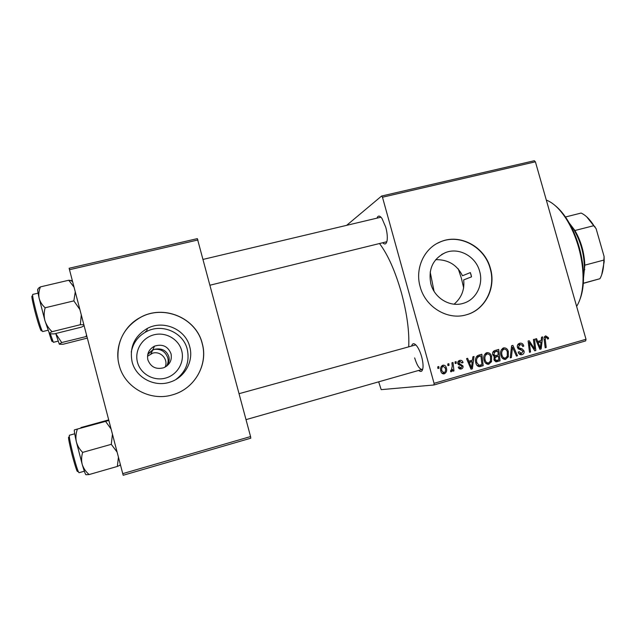 <?xml version="1.0" encoding="UTF-8"?>
<svg xmlns="http://www.w3.org/2000/svg" width="636" height="636" viewBox="0 0 636 636"><rect width="100%" height="100%" fill="white"/><g stroke="black" fill="none" stroke-linecap="round" stroke-linejoin="round"><path stroke-width="0.95" d="M147.735 354.522L152.656 350.126L154.572 349.347C161.059 348.798 165.455 351.621 167.761 357.822C168.532 360.596 168.143 363.387 166.592 366.185M147.512 356.247L152.704 353.147C160.757 350.706 168.667 359.626 165.106 367.123M181.697 350.706C184.845 362.186 177.301 375.041 165.455 378.126C153.658 381.385 140.461 373.944 137.471 362.242C134.315 350.587 142.138 337.716 153.999 334.798C165.813 331.714 178.732 339.179 181.697 350.706M147.87 359.825C150.732 367.036 155.995 369.683 163.651 367.775C169.717 364.913 172.181 360.246 171.036 353.783C167.96 346.262 162.45 343.718 154.524 346.143C148.967 349.148 146.749 353.711 147.87 359.825M166.99 365.883C169.033 362.679 169.637 359.563 168.81 356.534C166.545 350.547 162.005 348.091 155.208 349.164L152.775 349.872L147.854 354.021M132.097 361.805C135.873 377.681 154.508 387.531 170.074 382.093C184.798 377.617 193.861 361.153 189.743 346.787C185.64 329.353 163.627 319.63 147.417 328.375C134.45 336.031 129.346 347.177 132.097 361.805M175.83 379.541C186.054 371.702 189.862 361.606 187.254 349.251C183.311 332.469 162.108 323.128 146.511 331.555C138.179 336.031 133.099 342.86 131.262 352.042M119.147 365.144C124.489 387.531 150.327 401.729 172.467 394.853C194.521 388.986 208.377 364.659 202.256 343.496C196.254 317.865 163.388 303.936 139.912 317.674C123.249 326.546 114.146 347.033 119.147 365.144M175.17 393.986C195.745 386.99 207.988 363.744 202.192 343.543C196.198 317.928 163.357 304.016 139.904 317.746C124.378 327.174 117.08 340.888 118.01 358.863M435.716 259.663C448.094 259.48 457.014 264.838 462.491 275.754L470.338 272.59L471.03 274.688L471.53 276.843L463.66 279.912C464.757 289.626 461.577 297.72 454.096 304.191M479.623 271.278C483.662 284.682 476.062 299.779 463.302 303.316C450.264 307.562 434.539 298.26 430.882 283.974C428.02 269.235 432.877 258.78 445.454 252.611C458.85 247.038 475.815 256.395 479.623 271.278M420.158 286.741C425.381 307.132 447.665 320.52 466.323 314.804C485.085 309.963 496.326 287.933 490.42 268.432C484.878 246.792 460.035 233.293 440.621 241.76C424.188 248.088 414.767 268.448 420.158 286.741M466.371 314.788C484.966 309.812 496.032 287.917 490.173 268.535C484.632 246.903 459.812 233.412 440.406 241.879L437.226 243.373M376.989 218.14C378.038 215.318 379.708 215.421 381.982 218.442L385.774 227.275C387.125 232.371 387.578 236.719 387.141 240.313C386.457 244.057 385.026 244.916 382.824 242.88M210.039 285.198L386.839 241.728M411.683 345.841C412.629 342.971 414.33 343.019 416.795 346.008C418.719 348.608 420.332 352.185 421.636 356.74C422.781 361.01 423.234 364.643 422.988 367.632C422.479 371.456 421.056 372.394 418.719 370.43M414.656 357.909C417.001 365.454 419.506 369.301 422.153 369.452L422.749 369.095M379.62 243.668C387.96 254.782 395.226 271.143 401.419 292.767C407 313.556 409.433 331.523 408.717 346.668M382.475 197.224L381.6 196.039L534.304 160.733L535.401 161.806L382.475 197.224L434.07 383.333L586.002 339.266L585.669 340.904L433.975 384.979L381.187 389.645L378.666 381.839M381.6 196.039L346.652 225.335M455.034 361.908L456.107 361.598L456.322 363.243L455.217 363.554L455.034 361.908M447.752 363.983L448.833 363.673L449.048 365.318L447.943 365.636L447.752 363.983M486.771 352.694L487.025 352.63C489.378 352.606 490.897 353.87 491.58 356.414L491.548 361.653L488.663 364.253C486.278 364.237 484.759 362.918 484.115 360.318C483.137 356.844 484.02 354.3 486.771 352.694M472.874 356.812L474.027 356.486L472.333 368.84L471.03 369.214L466.554 358.617L467.627 358.307L468.804 361.208L472.453 360.167L472.874 356.812M494.657 350.595L498.703 349.434L500.055 360.827L496.016 361.797L493.933 359.73L494.577 356.661L492.701 354.816C492.264 352.773 492.916 351.366 494.657 350.595M511.583 345.761L512.91 345.38L517.489 355.786L516.448 356.088L512.513 347.169L511.384 357.551L510.255 357.877L511.583 345.761M548.391 337.66L548.574 338.662L547.596 339.091L547.421 338.129L546.006 337.136L545.235 339.545L546.213 347.487L545.179 347.781L544.162 339.56C543.796 337.78 544.313 336.547 545.712 335.864L548.391 337.66L547.318 337.843M533.437 339.521L534.478 339.226L535.838 350.484L534.749 350.802L529.335 342.454L530.543 352.018L529.494 352.32L528.126 341.039L529.208 340.729L534.645 349.045L533.437 339.521M535.401 161.806L586.002 339.266M541.562 337.199L542.667 336.889L541.141 348.949L539.892 349.315L535.496 338.932L536.53 338.638L537.69 341.476L541.18 340.475L541.562 337.199M519.644 343.305L519.986 343.225C521.957 342.971 523.221 343.925 523.762 346.087L522.76 346.517L522.053 344.998L520.184 344.529L518.42 346.986L518.96 347.852L522.18 348.918L524.016 350.945C524.398 352.837 523.746 354.061 522.037 354.626L521.679 354.713C519.986 354.888 518.841 354.093 518.237 352.328L519.183 351.676L521.496 353.401L522.999 351.31L517.418 347.383C517.036 345.3 517.776 343.941 519.644 343.305M503.577 347.892L503.823 347.836C506.153 347.812 507.663 349.069 508.347 351.605L508.331 356.812L505.485 359.396C503.116 359.372 501.605 358.068 500.961 355.468C499.983 352.018 500.858 349.49 503.577 347.892M462.992 362.409L462.006 363.005L460.059 361.407L458.842 363.077L462.976 365.978C463.262 367.465 462.722 368.443 461.362 368.912L461.06 368.991C459.669 369.198 458.731 368.594 458.238 367.179L459.279 366.726L460.957 367.934L461.959 366.463L461.672 365.851L458.739 364.778L457.793 363.474C457.57 361.884 458.198 360.866 459.677 360.429L459.963 360.358C461.498 360.135 462.507 360.819 462.992 362.409L461.863 362.576M478.828 355.111L481.85 354.252L483.193 365.7L479.305 366.67C477.437 366.28 476.285 365.048 475.831 362.965C474.997 360.191 475.474 357.814 477.262 355.842L478.828 355.111M442.839 365.231L443.061 365.175C444.747 365.088 445.828 365.931 446.305 367.703C447.188 370.478 446.52 372.521 444.31 373.825L444.047 373.889C442.354 373.912 441.281 373.006 440.835 371.185C440.025 368.498 440.692 366.519 442.839 365.231M451.918 362.798L453.007 362.488L453.969 370.891L452.88 371.201L452.689 369.46L451.385 371.782L450.63 371.694L450.709 370.311L451.322 370.406L452.26 366.169L451.918 362.798M437.727 366.845L438.816 366.535L439.031 368.188L437.918 368.506L437.727 366.845M250.783 438.196L123.193 475.267L122.74 473.637L250.56 436.566L250.783 438.196M145.525 331.539L146.59 331.292M197.931 239.963L69.491 269.712L69.141 268.265L197.351 238.627L250.56 436.566M69.491 269.712L122.74 473.637M433.975 384.979L434.07 383.333M381.099 217.337L380.423 217.321M415.809 344.887L239.08 393.684M534.661 350.659L535.838 350.484M528.317 342.629L529.335 342.454M528.675 345.579L529.764 345.396M529.478 352.169L530.543 352.018M531.847 346.525L533.024 346.342M533.668 349.196L534.645 349.045M539.415 340.983L539.264 342.184M539.821 349.148L541.141 348.949M536.649 341.659L537.69 341.476M539.36 348.059L540.322 347.916L540.982 341.898L537.086 342.685M537.166 342.868L538.183 342.693L540.322 347.916M540.982 341.898L538.183 342.693M547.556 338.837L548.574 338.662M544.209 337.462L546.006 337.136M545.163 347.646L546.213 347.487M544.607 336.603L545.195 337.279M518.761 343.679L520.113 344.545M522.697 346.262L523.762 346.087M517.935 344.935L519.93 344.593M517.362 347.161L518.42 346.986M517.664 348.059L518.96 347.852M518.3 348.989L522.18 348.918M519.501 349.347L520.407 349.887M522.935 351.112L524.016 350.945M521.258 353.433L520.24 354.626M521.051 354.769L522.037 354.626M518.181 352.09L519.246 351.923M516.376 355.945L517.489 355.786M511.408 347.351L512.513 347.169M510.279 357.71L511.384 357.551M502.663 348.321L504.07 349.14M507.266 351.78L508.347 351.605M506.836 357.027L508.331 356.812M505.294 358.076L504.062 359.316M504.881 359.443L505.803 359.316M502.615 358.466L505.485 358.036L507.274 356.216L507.29 351.851C506.797 350.031 505.707 349.132 504.022 349.148L503.863 349.188C501.836 350.563 501.224 352.598 502.043 355.293C502.512 357.13 503.593 358.06 505.278 358.084M501.78 349.53L504.022 349.148M500.961 355.452L502.043 355.293M501.462 349.585L503.863 349.188M496.199 350.15L496.334 351.31M496.811 355.333L496.947 356.47M497.392 360.215L497.511 361.176L500.055 360.827M497.511 361.176L495.619 361.725M492.669 354.721L493.759 354.546L495.635 355.651L498.258 354.92L497.797 351.072L492.876 352.177M498.417 356.247L494.196 357.114L496.708 356.74L495.126 357.686L494.967 359.38L496.549 360.437L498.839 359.801L498.417 356.247L496.708 356.74M493.886 359.531L494.967 359.38M493.862 357.869L495.126 357.686M492.82 352.312L494.816 351.986L493.759 354.546M497.797 351.072L494.816 351.986M461.919 362.719L463.04 362.552M458.079 361.717L459.908 361.439M457.737 363.236L458.842 363.077M457.952 363.903L459.256 363.713M458.461 364.571L460.051 365.255M461.839 366.137L462.976 365.978M460.551 367.99L459.725 368.92M460.361 369.039L461.362 368.912M458.922 360.731L459.995 361.415M471.133 360.548L470.958 361.805M470.942 369.015L472.333 368.84M467.714 361.375L468.804 361.208M470.481 367.91L471.499 367.783L472.23 361.622L468.168 362.448M468.239 362.607L469.32 362.456L471.499 367.783M472.23 361.622L469.32 362.456M479.449 354.936L479.584 356.104M480.633 365.056L480.744 366.018L483.193 365.7M480.744 366.018L478.733 366.598M477.167 365.62L479.305 365.326M477.127 365.573L481.961 364.674L480.935 355.898L476.261 356.979M475.808 362.886L476.913 362.735L479.027 365.318M477.151 356.669L479.568 356.287C476.841 357.376 475.959 359.523 476.913 362.735M480.935 355.898L479.568 356.287M485.92 353.067L487.415 353.918M490.491 356.581L491.58 356.414M490.046 361.86L491.548 361.653M488.599 362.902L487.279 364.19M488.019 364.309L488.997 364.174M485.761 363.307L488.671 362.886L490.483 361.049L490.515 356.669C490.022 354.84 488.925 353.934 487.224 353.95L487.057 353.99C485.006 355.373 484.386 357.424 485.212 360.135C485.673 361.979 486.763 362.918 488.464 362.933M485.101 354.308L487.057 353.99M484.107 360.286L485.212 360.135M442.1 365.581L443.133 366.225M445.176 367.862L446.305 367.703M443.753 372.863L442.823 373.785M443.491 373.928L444.31 373.825M441.273 366.511L443.109 366.241C441.71 367.37 441.312 368.912 441.925 370.875L444.071 372.807C445.526 371.694 445.923 370.136 445.264 368.141L443.228 366.217M440.796 371.026L441.925 370.875M441.209 366.519L443.109 366.241M447.927 365.485L449.048 365.318M452.856 371.026L453.969 370.891M452.085 369.54L452.689 369.46M450.693 370.486L451.123 370.438M455.201 363.402L456.322 363.243M437.894 368.347L439.031 368.188M145.541 331.491L146.606 331.237M555.021 205.468C559.434 208.982 563.615 213.903 567.574 220.231C572.344 227.966 576.176 236.831 579.07 246.808C582.409 258.693 583.872 270.046 583.451 280.858C583.109 288.339 581.868 294.691 579.738 299.93M576.629 306.385C580.35 300.47 582.465 292.282 582.981 281.827C583.411 270.737 581.908 259.091 578.482 246.887C575.508 236.64 571.581 227.553 566.684 219.611C560.165 209.316 553.368 202.805 546.308 200.07M470.338 272.59L471.53 276.843M430.19 271.993L434.038 291.24M463.66 287.925L461.458 278.473L458.262 268.837M39.098 298.117L44.949 320.703C43.868 316.466 43.932 312.157 45.148 307.776C42.095 305.018 40.076 301.806 39.098 298.117C38.43 294.412 38.883 290.66 40.45 286.876C38.542 287.973 37.723 288.839 38.001 289.475C37.285 288.609 37.651 291.487 39.098 298.117M72.361 280.722L68.752 280.245L74.054 287.186M68.752 280.245L40.45 286.876M75.271 291.86L73.848 300.884L45.148 307.776M73.848 300.884L79.874 309.486M52.08 331.69C48.733 328.574 46.356 324.916 44.949 320.703L49.473 333.709C49.25 333.28 50.117 332.612 52.08 331.69L80.351 324.71L83.857 324.742M81.289 314.915L80.351 324.71M84.103 325.688L81.535 327.111L54.052 333.916L49.568 333.781M61.684 342.55L55.698 333.51L59.315 344.179L61.684 342.55L86.894 336.372M86.496 334.838L86.114 336.428M87.347 338.09L63.163 344.227L59.371 344.227M112.453 434.253L111.276 444.333L117.119 452.124M108.836 420.396L74.42 429.872L105.576 421.374L111.093 429.054M108.843 420.436L105.576 421.374M111.276 444.333L82.672 452.379C79.524 449.35 77.409 445.78 76.32 441.686C75.549 437.552 75.899 433.362 77.369 429.117M118.439 457.165L117.334 466.442L89.151 474.551C85.884 471.801 83.586 468.478 82.259 464.582C81.257 460.647 81.392 456.576 82.672 452.379M117.334 466.442L120.498 465.051M74.396 429.888C74.054 430.461 74.698 434.396 76.32 441.686L82.259 464.582C84.365 471.642 85.629 475.02 86.043 474.71L89.151 474.551M108.708 419.895L80.963 427.551L107.977 420.173L108.327 420.531M108.724 419.967L107.977 420.173M80.947 427.559L80.891 428.044M569.109 222.815L574.912 230.518C581.01 241.036 584.317 252.579 584.826 265.156L583.53 277.908M583.53 276.938L584.309 270.372C584.667 255.529 581.05 241.728 573.465 228.968L569.594 223.657M582.894 283.497L599.939 278.711C602.244 274.585 603.516 269.219 603.755 262.612L604.089 256.459L604.176 261.746L601.751 274.625M582.902 283.354L599.939 278.711M565.054 217.091L581.121 213.06C585.677 215.175 589.93 219.38 593.889 225.669L596.091 228.634L604.089 256.459M584.826 265.156L603.779 260.1M574.912 230.518L593.889 225.669M586.607 216.741L596.091 228.634M538.263 345.475L539.304 345.3M544.185 339.719L545.235 339.545M518.213 348.894L520.709 348.496M511.137 349.8L512.29 349.617M495.929 361.781L497.471 361.574M493.313 352.042L495.834 351.636M458.365 364.484L460.496 364.174M469.36 365.263L470.457 365.112M479.003 366.646L480.649 366.439M38.081 293.156L32.722 294.42C32.301 295.327 33.374 300.844 35.942 310.972C39.281 323.47 41.515 330.338 42.644 331.571L47.97 330.259M34.948 311.33C31.713 298.252 31.013 293.578 32.857 297.298M41.324 329.003C42.262 335.355 38.398 324.765 34.956 311.346M50.355 333.98L53.368 342.327L58.059 341.15M52.073 339.425C52.677 343.647 51.731 341.604 49.211 333.312M74.706 433.784L69.388 435.255C68.974 436.582 70.246 443.101 73.196 454.82C76.153 465.95 78.093 471.92 79.023 472.723L84.35 471.197M77.735 470.171C77.87 474.281 76.018 469.257 72.17 455.082M72.17 455.074C68.513 440.184 67.615 434.539 69.491 438.125M152.656 350.126L150.955 353.767M445.454 252.611L441.607 254.519M146.511 331.555L147.417 328.375M152.775 349.872L154.524 346.143M546.062 337.128L544.209 337.454M520.184 344.529L517.585 344.974M521.496 353.401L519.016 353.767M496.883 361.717L496.279 361.805M496.207 360.485L494.371 360.747M495.301 355.707L493.321 356.009M460.059 361.407L457.96 361.725M461.06 368.991L460.647 369.039M460.957 367.934L458.771 368.228M479.989 366.598L479.457 366.67M487.224 353.95L484.751 354.347M443.952 372.831L441.821 373.101M451.163 370.438L450.693 370.494M567.574 220.231L566.684 219.611M583.451 280.858L582.981 281.827M72.599 281.621L70.278 280.341M380.439 217.321L203.13 259.393M246.029 419.633L422.153 369.444M108.963 420.889L108.374 420.579M120.315 464.367L119.624 465.488M574.324 229.572L573.465 228.968M584.77 269.425L584.309 270.372M604.176 261.746L603.755 262.612M595.01 226.75L594.414 226.337"/></g></svg>
